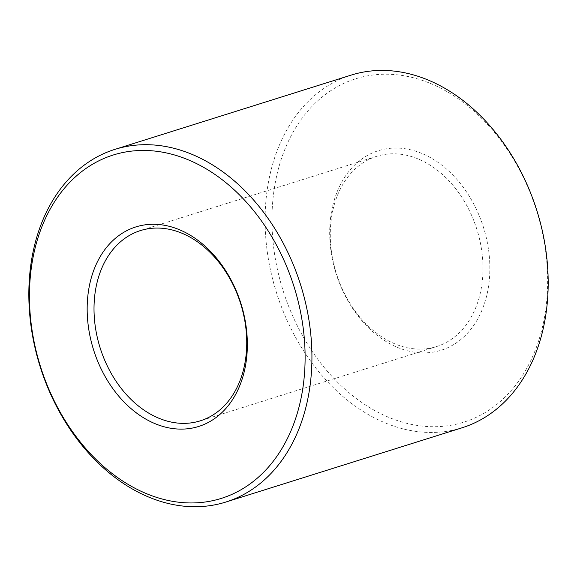 <?xml version="1.0" encoding="UTF-8"?>
<svg xmlns="http://www.w3.org/2000/svg" width="577" height="577" viewBox="0 0 577 577"><rect width="100%" height="100%" fill="white"/><g stroke="black" fill="none" stroke-linecap="round" stroke-linejoin="round"><path stroke-width="0.43" stroke-dasharray="2.88 2.16" d="M332.496 206.797A104.588 77.231 -107.5 0 0 430.153 352.533A104.588 77.231 -107.5 0 0 466.613 192.047A104.588 77.231 -107.5 0 0 332.496 206.797M276.794 175.321A179.988 132.912 72.5 0 1 507.609 149.933A179.988 132.912 72.5 0 1 444.86 426.122A179.988 132.912 72.5 0 1 276.794 175.321M351.191 75.097A184.856 136.504 -107.5 0 0 270.072 174.268A184.856 136.504 -107.5 0 0 313.599 365.169A184.856 136.504 -107.5 0 0 462.062 427.788M332.958 209.812A99.727 73.64 72.5 0 1 376.716 156.309A99.727 73.64 72.5 0 1 476.876 229.357A99.727 73.64 72.5 0 1 436.529 346.575A99.727 73.64 72.5 0 1 356.442 312.799A99.727 73.64 72.5 0 1 332.958 209.812M376.716 156.309L140.463 230.576M436.529 346.575L200.277 420.842"/><path stroke-width="0.87" d="M89.976 283.033A104.588 77.231 72.5 0 1 224.1 268.283A104.588 77.231 72.5 0 1 187.64 428.769A104.588 77.231 72.5 0 1 89.976 283.033M34.281 251.558A179.988 132.912 -107.5 0 0 202.347 502.358A179.988 132.912 -107.5 0 0 265.095 226.17A179.988 132.912 -107.5 0 0 34.281 251.558M33.812 248.543A184.856 136.504 72.5 0 1 114.931 149.364A184.856 136.504 72.5 0 1 300.595 284.771A184.856 136.504 72.5 0 1 225.802 502.055A184.856 136.504 72.5 0 1 77.347 439.436A184.856 136.504 72.5 0 1 33.812 248.543M225.802 502.055L462.062 427.788A184.856 136.504 -107.5 0 0 536.848 210.504A184.856 136.504 -107.5 0 0 351.191 75.097L114.931 149.364M96.698 284.079A99.727 73.64 -107.5 0 0 120.182 387.066A99.727 73.64 -107.5 0 0 200.277 420.842A99.727 73.64 -107.5 0 0 240.623 303.625A99.727 73.64 -107.5 0 0 140.463 230.576A99.727 73.64 -107.5 0 0 96.698 284.079"/></g></svg>
